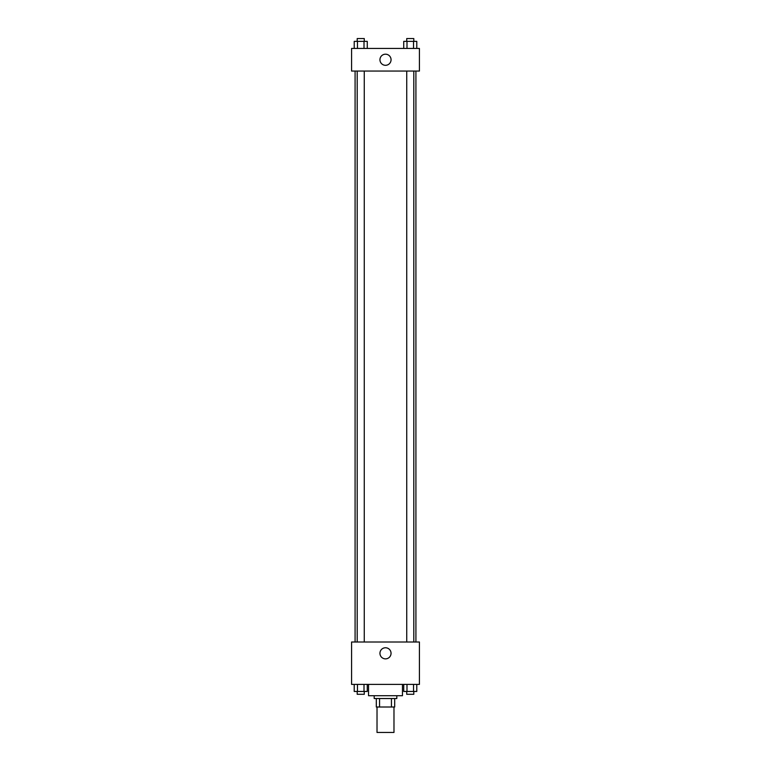 <?xml version="1.0" encoding="UTF-8"?>
<svg xmlns="http://www.w3.org/2000/svg" width="771" height="771" viewBox="0 0 771 771"><rect width="100%" height="100%" fill="white"/><g stroke="black" fill="none" stroke-linecap="round" stroke-linejoin="round"><path stroke-width="1.16" d="M377.019 707.007L377.019 732.45L393.981 732.45L393.981 707.007M391.446 698.536L391.446 707.007L376.315 707.007L376.315 698.536M391.446 707.007L394.685 707.007L394.685 698.536L394.685 707.007M396.805 695.702L396.805 698.536L374.195 698.536L374.195 695.702M379.554 698.536L379.554 707.007M368.538 684.397L368.538 695.702L402.462 695.702L402.462 684.397M419.414 684.397L351.586 684.397L351.586 642.002L419.414 642.002L419.414 684.397M385.5 658.868A5.561 5.561 0 0 1 380.691 650.531A5.561 5.561 0 0 1 390.309 650.531A5.561 5.561 0 0 1 385.5 658.868M415.916 71.057L415.916 642.002M406.731 642.002L406.731 71.057M364.269 71.057L364.269 642.002M419.414 71.057L351.586 71.057L351.586 48.438L419.414 48.438L419.414 71.057M391.061 59.752A5.561 5.561 0 0 1 382.724 64.562A5.561 5.561 0 0 1 382.724 54.934A5.561 5.561 0 0 1 391.061 59.752M416.783 48.438L416.783 41.374L403.734 41.374L403.734 48.438M413.526 41.374L413.526 48.438M406.992 41.374L406.992 48.438M406.731 41.374L406.731 38.55L413.796 38.55L413.796 41.374M367.266 48.438L367.266 41.374L354.217 41.374L354.217 48.438M364.008 41.374L364.008 48.438M357.474 41.374L357.474 48.438M357.204 41.374L357.204 38.55L364.269 38.55L364.269 41.374M416.783 684.397L416.783 691.462L403.734 691.462L403.734 684.397M413.526 684.397L413.526 691.462M406.992 684.397L406.992 691.462M413.796 691.462L413.796 694.295L406.731 694.295L406.731 691.462M367.266 684.397L367.266 691.462L354.217 691.462L354.217 684.397M364.008 684.397L364.008 691.462M357.474 684.397L357.474 691.462M364.269 691.462L364.269 694.295L357.204 694.295L357.204 691.462M355.084 71.057L355.084 642.002M413.796 642.002L413.796 71.057M357.204 71.057L357.204 642.002"/></g></svg>
